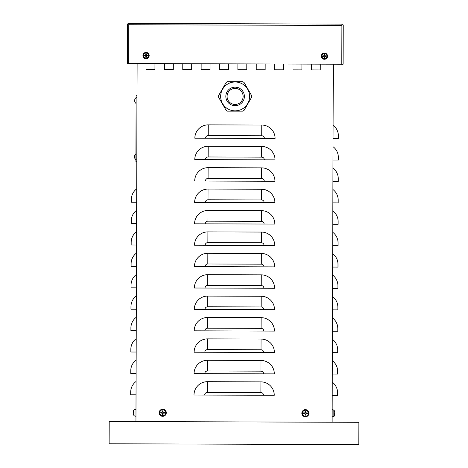 <?xml version="1.0" encoding="UTF-8"?>
<svg xmlns="http://www.w3.org/2000/svg" width="468" height="468" viewBox="0 0 468 468"><rect width="100%" height="100%" fill="white"/><g stroke="black" fill="none" stroke-linecap="round" stroke-linejoin="round"><path stroke-width="0.7" d="M191.699 63.736L191.675 69.533L182.76 69.504L182.777 63.706L182.76 69.504L191.675 69.533L191.699 63.736M265.175 63.976L265.157 69.773L256.236 69.744L256.259 63.946L256.236 69.744L265.157 69.773L265.175 63.976M320.282 64.157L320.264 69.954L311.349 69.925L311.366 64.128L311.349 69.925L320.264 69.954L320.282 64.157M246.806 63.917L246.788 69.714L237.867 69.685L237.89 63.888L237.867 69.685L246.788 69.714L246.806 63.917M173.33 63.677L173.306 69.469L164.391 69.439L164.408 63.642L164.391 69.439L173.306 69.469L173.33 63.677M210.068 63.794L210.05 69.592L201.129 69.562L201.152 63.765L201.129 69.562L210.05 69.592L210.068 63.794M283.544 64.034L283.526 69.831L274.611 69.802L274.628 64.005L274.611 69.802L283.526 69.831L283.544 64.034M301.913 64.098L301.895 69.896L292.98 69.867L292.997 64.069L292.98 69.867L301.895 69.896L301.913 64.098M228.437 63.853L228.419 69.65L219.498 69.621L219.521 63.823L219.498 69.621L228.419 69.65L228.437 63.853M154.961 63.613L154.937 69.41L146.022 69.381L146.039 63.584L146.022 69.381L154.937 69.41L154.961 63.613M333.099 125.284A13.373 13.373 0 0 1 338.417 136.001L338.411 138.674L333.058 138.657M333.029 146.683A13.373 13.373 0 0 1 338.346 157.4L338.341 160.079L332.988 160.062M332.959 168.088A13.373 13.373 0 0 1 338.276 178.805L338.265 181.479L332.918 181.461M332.888 189.487A13.373 13.373 0 0 1 338.206 200.205L338.194 202.878L332.847 202.86M332.818 210.887A13.373 13.373 0 0 1 338.136 221.604L338.124 224.283L332.777 224.266M332.748 232.292A13.373 13.373 0 0 1 338.066 243.009L338.054 245.682L332.707 245.665M332.678 253.691A13.373 13.373 0 0 1 337.995 264.408L337.984 267.082L332.637 267.064M332.608 275.09A13.373 13.373 0 0 1 337.925 285.813L337.914 288.487L332.567 288.469M332.537 296.496A13.373 13.373 0 0 1 337.855 307.213L337.843 309.886L332.496 309.869M332.467 317.895A13.373 13.373 0 0 1 337.785 328.612L337.773 331.291L332.426 331.274M332.397 339.294A13.373 13.373 0 0 1 337.715 350.017L337.703 352.691L332.356 352.673M332.327 360.699A13.373 13.373 0 0 1 337.644 371.416L337.633 374.09L332.286 374.072M332.257 382.099A13.373 13.373 0 0 1 337.574 392.816L337.563 395.495L332.216 395.478M136.668 202.217L131.315 202.199L131.327 199.526A13.373 13.373 0 0 1 136.714 188.844M136.597 223.622L131.245 223.605L131.256 220.925A13.373 13.373 0 0 1 136.644 210.243M136.527 245.021L131.175 245.004L131.186 242.33A13.373 13.373 0 0 1 136.574 231.642M136.457 266.421L131.104 266.403L131.116 263.73A13.373 13.373 0 0 1 136.498 253.048M136.387 287.826L131.034 287.808L131.046 285.129A13.373 13.373 0 0 1 136.428 274.447M136.317 309.225L130.964 309.208L130.976 306.534A13.373 13.373 0 0 1 136.358 295.846M136.246 330.624L130.894 330.607L130.905 327.933A13.373 13.373 0 0 1 136.287 317.251M136.176 352.03L130.824 352.012L130.835 349.333A13.373 13.373 0 0 1 136.217 338.651M136.106 373.429L130.753 373.411L130.765 370.738A13.373 13.373 0 0 1 136.147 360.05M136.036 394.828L130.683 394.811L130.695 392.137A13.373 13.373 0 0 1 136.077 381.455M194.84 138.206A13.373 13.373 0 0 1 208.26 124.874L261.764 125.05A13.373 13.373 0 0 1 275.096 138.469L194.84 138.206M137.124 63.554L135.948 421.58L332.128 422.224L333.304 64.198M194.77 159.606A13.373 13.373 0 0 1 208.19 146.273L261.694 146.449A13.373 13.373 0 0 1 275.026 159.869L194.77 159.606M194.7 181.005A13.373 13.373 0 0 1 208.12 167.673L261.624 167.854A13.373 13.373 0 0 1 274.956 181.274L194.7 181.005M194.629 202.41A13.373 13.373 0 0 1 208.049 189.078L261.553 189.253A13.373 13.373 0 0 1 274.886 202.673L194.629 202.41M194.559 223.809A13.373 13.373 0 0 1 207.979 210.477L261.483 210.653A13.373 13.373 0 0 1 274.815 224.073L194.559 223.809M194.489 245.209A13.373 13.373 0 0 1 207.909 231.882L261.413 232.058A13.373 13.373 0 0 1 274.745 245.478L194.489 245.209M194.419 266.614A13.373 13.373 0 0 1 207.839 253.282L261.343 253.457A13.373 13.373 0 0 1 274.675 266.877L194.419 266.614M194.349 288.013A13.373 13.373 0 0 1 207.769 274.681L261.273 274.856A13.373 13.373 0 0 1 274.605 288.276L194.349 288.013M194.279 309.412A13.373 13.373 0 0 1 207.698 296.086L261.202 296.262A13.373 13.373 0 0 1 274.535 309.681L194.279 309.412M194.208 330.817A13.373 13.373 0 0 1 207.628 317.485L261.132 317.661A13.373 13.373 0 0 1 274.464 331.081L194.208 330.817M194.138 352.217A13.373 13.373 0 0 1 207.558 338.885L261.062 339.06A13.373 13.373 0 0 1 274.394 352.48L194.138 352.217M194.068 373.622A13.373 13.373 0 0 1 207.488 360.29L260.992 360.465A13.373 13.373 0 0 1 274.324 373.885L194.068 373.622M193.998 395.021A13.373 13.373 0 0 1 207.418 381.689L260.922 381.865A13.373 13.373 0 0 1 274.254 395.284L193.998 395.021M139.019 421.592A1.34 1.34 0 0 0 139.066 421.592L109.196 421.498L109.12 443.787L358.804 444.6L358.88 422.306L332.128 422.218M162.7 421.668L139.066 421.592M109.196 421.498L109.12 443.787M137.019 95.659L136.124 95.653L135.913 159.857L135.907 161.641L136.802 161.647M128.788 23.4A1.34 1.34 0 0 0 127.442 24.734L127.314 63.525L128.653 63.525L128.782 24.74L128.653 63.525L343.114 64.233L343.237 25.442A1.34 1.34 0 0 0 341.903 24.102L341.775 64.227L341.903 25.442L128.782 24.74L128.788 23.4L341.903 24.102M133.62 412.326L133.257 412.062A5.792 5.768 -77.4 0 1 133.55 410.746A5.792 5.768 -77.4 0 0 133.257 412.062L133.251 412.314M133.251 412.998L133.251 413.25A5.792 5.768 -102.2 0 0 133.532 414.543L133.538 414.566A5.792 5.768 -102.2 0 1 133.251 413.25L133.62 412.987M133.544 412.998L133.55 412.314M134.035 411.103L134.023 414.215M135.966 416.233L134.971 416.192L134.995 409.131L134.041 409.693A5.797 5.797 0 0 0 133.555 410.717L133.626 410.898M334.509 413.648L334.877 413.911A5.792 5.768 102.6 0 1 334.579 415.227L334.579 415.227M334.591 411.407L334.591 411.407A5.792 5.768 77.8 0 1 334.883 412.723L334.515 412.987M334.585 412.975L334.585 413.659L334.597 412.981M334.099 414.87L334.105 411.764M334.503 415.075L334.585 415.21A5.792 5.768 102.6 0 0 334.877 413.911L334.591 413.636M334.877 412.975L334.883 412.723A5.792 5.768 77.8 0 0 334.602 411.43L334.515 411.559M332.169 409.74L333.157 409.781L333.134 416.848L334.094 416.28A5.797 5.797 0 0 0 334.579 415.256L334.585 415.18M144.875 55.306A1.217 1.217 0 0 0 144.875 55.809L144.366 55.903A5.347 0.468 -3 0 0 145.542 55.867L145.759 56.084A5.347 0.468 93 0 0 145.724 57.26L145.817 56.751A1.217 1.217 0 0 0 146.32 56.751L146.595 55.745L147.771 55.903A1.737 1.737 0 0 0 147.771 55.212A5.347 0.468 177 0 0 146.589 55.253L146.373 55.037A5.347 0.468 -87 0 0 146.414 53.855L146.32 54.37A1.217 1.217 0 0 0 145.817 54.37L145.536 55.37L144.366 55.212A1.737 1.737 0 0 0 144.366 55.903M146.32 56.751L146.414 57.26A5.347 0.468 -93 0 0 146.373 56.084L146.589 55.867A5.347 0.468 3 0 0 147.771 55.903M145.724 57.26A1.737 1.737 0 0 0 146.414 57.26M147.256 55.809A1.217 1.217 0 0 0 147.256 55.306L147.771 55.212M145.817 54.37L145.724 53.855A5.347 0.468 87 0 0 145.759 55.037L145.542 55.253A5.347 0.468 -177 0 0 144.366 55.212M146.414 53.855A1.737 1.737 0 0 0 145.724 53.855M146.069 53.03A2.533 2.533 0 0 1 148.257 56.827A2.533 2.533 0 0 1 143.875 56.827A2.533 2.533 0 0 1 146.069 53.03M149.187 55.557A3.124 3.124 0 0 1 144.507 58.26A3.124 3.124 0 0 1 144.507 52.855A3.124 3.124 0 0 1 149.187 55.557A3.095 3.095 0 0 0 146.069 52.463A3.095 3.095 0 0 0 142.974 55.557A3.095 3.095 0 0 0 146.069 58.652A3.095 3.095 0 0 0 149.163 55.557M144.875 55.809L145.881 56.09L145.817 56.751M147.256 55.306L146.256 55.031L146.32 54.37M323.224 55.891A1.217 1.217 0 0 0 323.224 56.4L322.709 56.488A5.347 0.468 -3 0 0 323.885 56.452L324.108 56.669A5.347 0.468 93 0 0 324.067 57.851L324.16 57.336A1.217 1.217 0 0 0 324.663 57.336L324.944 56.335L326.114 56.488A1.737 1.737 0 0 0 326.114 55.803A5.347 0.468 177 0 0 324.938 55.838L324.716 55.622A5.347 0.468 -87 0 0 324.757 54.44L324.663 54.955A1.217 1.217 0 0 0 324.16 54.955L323.879 55.955L322.709 55.803A1.737 1.737 0 0 0 322.709 56.488M324.663 57.336L324.757 57.851A5.347 0.468 -93 0 0 324.716 56.669L324.938 56.452A5.347 0.468 3 0 0 326.114 56.488M324.067 57.851A1.737 1.737 0 0 0 324.757 57.851M325.599 56.4A1.217 1.217 0 0 0 325.599 55.891L326.114 55.803M324.16 54.955L324.067 54.44A5.347 0.468 87 0 0 324.108 55.622L323.885 55.838A5.347 0.468 -177 0 0 322.709 55.803M324.757 54.44A1.737 1.737 0 0 0 324.067 54.44M324.412 53.615A2.533 2.533 0 0 1 326.605 57.412A2.533 2.533 0 0 1 322.218 57.412A2.533 2.533 0 0 1 324.412 53.615M327.536 56.148A3.124 3.124 0 0 1 322.85 58.851A3.124 3.124 0 0 1 322.85 53.44A3.124 3.124 0 0 1 327.536 56.148M323.224 56.4L324.225 56.675L324.16 57.336M325.599 55.891L324.599 55.616L324.663 54.955M304.206 412.998A1.217 1.217 0 0 0 304.206 413.449L303.492 413.56A5.792 0.503 -1.1 0 0 304.808 413.56L305.06 413.817A5.792 0.503 91.1 0 0 305.06 415.134L305.177 414.42A1.217 1.217 0 0 0 305.627 414.42L306.002 413.408L307.312 413.56A1.942 1.942 0 0 0 307.312 412.881A5.792 0.503 178.9 0 0 305.996 412.881L305.744 412.63A5.792 0.503 -88.9 0 0 305.744 411.313L305.627 412.027A1.217 1.217 0 0 0 305.177 412.027L304.808 413.033L303.492 412.881A1.942 1.942 0 0 0 303.492 413.56M305.627 414.42L305.744 415.134A5.792 0.503 -91.1 0 0 305.744 413.817L305.996 413.56A5.792 0.503 1.1 0 0 307.312 413.56M305.06 415.134A1.942 1.942 0 0 0 305.744 415.134M306.599 413.449A1.217 1.217 0 0 0 306.599 412.998L307.312 412.881M305.177 412.027L305.06 411.313A5.792 0.503 88.9 0 0 305.06 412.63L304.808 412.881A5.792 0.503 -178.9 0 0 303.492 412.881M305.744 411.313A1.942 1.942 0 0 0 305.06 411.313M305.405 410.255A2.966 2.966 0 0 1 307.973 414.706A2.966 2.966 0 0 1 302.831 414.706A2.966 2.966 0 0 1 305.405 410.255M308.968 413.221A3.568 3.568 0 0 1 303.621 416.309A3.568 3.568 0 0 1 303.621 410.132A3.568 3.568 0 0 1 308.968 413.221M304.206 413.449L304.808 413.408L305.177 414.42M306.599 412.998L305.592 412.624L305.627 412.027M161.53 412.524A1.217 1.217 0 0 0 161.53 412.975L160.816 413.092A5.792 0.503 -1.1 0 0 162.133 413.092L162.384 413.349A5.792 0.503 91.1 0 0 162.39 414.666L162.501 413.946A1.217 1.217 0 0 0 162.952 413.946L163.326 412.94L164.637 413.092A1.942 1.942 0 0 0 164.637 412.413A5.792 0.503 178.9 0 0 163.32 412.413L163.069 412.156A5.792 0.503 -88.9 0 0 163.069 410.84L162.952 411.553A1.217 1.217 0 0 0 162.501 411.553L162.133 412.565L160.816 412.413A1.942 1.942 0 0 0 160.816 413.092M162.952 413.946L163.069 414.666A5.792 0.503 -91.1 0 0 163.069 413.349L163.32 413.092A5.792 0.503 1.1 0 0 164.637 413.092M162.39 414.666A1.942 1.942 0 0 0 163.069 414.666M163.923 412.975A1.217 1.217 0 0 0 163.923 412.524L164.637 412.413M162.501 411.553L162.39 410.84A5.792 0.503 88.9 0 0 162.384 412.156L162.133 412.413A5.792 0.503 -178.9 0 0 160.816 412.413M163.069 410.84A1.942 1.942 0 0 0 162.39 410.84M162.729 409.787A2.966 2.966 0 0 1 165.298 414.238A2.966 2.966 0 0 1 160.155 414.238A2.966 2.966 0 0 1 162.729 409.787M166.292 412.753A3.568 3.568 0 0 1 160.945 415.841A3.568 3.568 0 0 1 160.945 409.664A3.568 3.568 0 0 1 166.292 412.753M161.53 412.975L162.133 412.94L162.501 413.946M163.923 412.524L163.326 412.565L162.952 411.553M218.538 97.151A16.585 16.585 0 0 1 218.538 95.7L226.19 82.438A16.585 16.585 0 0 1 227.448 81.713L242.763 81.713A16.585 16.585 0 0 1 244.021 82.438L251.679 95.7A16.585 16.585 0 0 1 251.679 97.151L244.021 110.413A16.585 16.585 0 0 1 242.763 111.138L227.448 111.138A16.585 16.585 0 0 1 226.19 110.413L218.538 97.151M227.079 96.426A8.026 8.026 0 0 1 235.106 88.399A8.026 8.026 0 0 1 243.132 96.426A8.026 8.026 0 0 1 235.106 104.452A8.026 8.026 0 0 1 227.079 96.426M247.619 103.65A14.444 14.444 0 0 0 235.106 81.982A14.444 14.444 0 0 0 222.598 89.201A14.444 14.444 0 0 0 235.106 110.869A14.444 14.444 0 0 0 247.619 103.65A14.444 14.444 0 0 1 235.106 110.869A14.444 14.444 0 0 0 247.619 103.65A14.444 14.444 0 0 0 235.106 81.982A14.444 14.444 0 0 0 222.598 89.201M208.26 124.874L208.225 135.574A2.673 2.673 0 0 0 205.54 138.241M208.19 146.273L208.155 156.973A2.673 2.673 0 0 0 205.47 159.641M208.12 167.673L208.084 178.378A2.673 2.673 0 0 0 205.399 181.04M208.049 189.078L208.014 199.777A2.673 2.673 0 0 0 205.329 202.445M207.979 210.477L207.944 221.177A2.673 2.673 0 0 0 205.259 223.844M207.909 231.882L207.874 242.582A2.673 2.673 0 0 0 205.189 245.244M207.839 253.282L207.804 263.981A2.673 2.673 0 0 0 205.119 266.649M207.769 274.681L207.733 285.381A2.673 2.673 0 0 0 205.048 288.048M207.698 296.086L207.663 306.786A2.673 2.673 0 0 0 204.978 309.453M207.628 317.485L207.593 328.185A2.673 2.673 0 0 0 204.908 330.853M207.558 338.885L207.523 349.584A2.673 2.673 0 0 0 204.838 352.252M207.488 360.29L207.453 370.989A2.673 2.673 0 0 0 204.768 373.657M208.225 135.574L261.729 135.749A2.673 2.673 0 0 1 264.397 138.434M261.729 135.749L261.764 125.05M208.155 156.973L261.659 157.149A2.673 2.673 0 0 1 264.326 159.834M261.659 157.149L261.694 146.449M208.084 178.378L261.589 178.554A2.673 2.673 0 0 1 264.256 181.239M261.589 178.554L261.624 167.854M208.014 199.777L261.518 199.953A2.673 2.673 0 0 1 264.186 202.638M261.518 199.953L261.553 189.253M207.944 221.177L261.448 221.352A2.673 2.673 0 0 1 264.116 224.037M261.448 221.352L261.483 210.653M207.874 242.582L261.378 242.757A2.673 2.673 0 0 1 264.046 245.443M261.378 242.757L261.413 232.058M207.804 263.981L261.308 264.157A2.673 2.673 0 0 1 263.975 266.842M261.308 264.157L261.343 253.457M207.733 285.381L261.238 285.556A2.673 2.673 0 0 1 263.905 288.241M261.238 285.556L261.273 274.856M207.663 306.786L261.167 306.961A2.673 2.673 0 0 1 263.835 309.646M261.167 306.961L261.202 296.262M207.593 328.185L261.097 328.36A2.673 2.673 0 0 1 263.765 331.046M261.097 328.36L261.132 317.661M207.523 349.584L261.027 349.76A2.673 2.673 0 0 1 263.689 352.445M261.027 349.76L261.062 339.06M207.453 370.989L260.957 371.165A2.673 2.673 0 0 1 263.619 373.85M260.957 371.165L260.992 360.465M207.418 381.689L207.382 392.389A2.673 2.673 0 0 0 204.697 395.056M207.382 392.389L260.887 392.564A2.673 2.673 0 0 1 263.548 395.249M260.887 392.564L260.922 381.865M137.013 97.443L136.118 97.438M136.808 159.863L135.913 159.857M144.548 55.891A1.556 1.556 0 0 1 144.548 55.23M146.396 57.078A1.556 1.556 0 0 1 145.741 57.078M147.59 55.23A1.556 1.556 0 0 1 147.59 55.891M145.741 54.036A1.556 1.556 0 0 1 146.396 54.036M322.891 56.476A1.556 1.556 0 0 1 322.891 55.815M324.739 57.669A1.556 1.556 0 0 1 324.084 57.669M325.933 55.815A1.556 1.556 0 0 1 325.933 56.476M324.084 54.621A1.556 1.556 0 0 1 324.739 54.621M324.412 53.054A3.095 3.095 0 0 0 321.317 56.148A3.095 3.095 0 0 0 324.412 59.237A3.095 3.095 0 0 0 327.506 56.148A3.095 3.095 0 0 0 324.412 53.054M303.673 413.554A1.761 1.761 0 0 1 303.673 412.893M305.733 414.946A1.761 1.761 0 0 1 305.072 414.946M307.131 412.893A1.761 1.761 0 0 1 307.131 413.554M305.072 411.495A1.761 1.761 0 0 1 305.733 411.495M305.405 409.687A3.533 3.533 0 0 0 301.872 413.221A3.533 3.533 0 0 0 305.405 416.754A3.533 3.533 0 0 0 308.933 413.221A3.533 3.533 0 0 0 305.405 409.687M160.998 413.08A1.761 1.761 0 0 1 160.998 412.419M163.057 414.478A1.761 1.761 0 0 1 162.396 414.478M164.455 412.419A1.761 1.761 0 0 1 164.455 413.08M162.396 411.027A1.761 1.761 0 0 1 163.057 411.027M162.729 409.219A3.533 3.533 0 0 0 159.196 412.753A3.533 3.533 0 0 0 162.729 416.286A3.533 3.533 0 0 0 166.263 412.753A3.533 3.533 0 0 0 162.729 409.219M235.106 87.153A9.272 9.272 0 0 0 225.833 96.426A9.272 9.272 0 0 0 235.106 105.698A9.272 9.272 0 0 0 244.378 96.426A9.272 9.272 0 0 0 235.106 87.153M134.971 416.192L134.018 415.625A5.797 5.797 0 0 1 133.538 414.595L133.614 414.414M134.995 409.131L134.041 409.693L135.989 409.096M333.157 409.781L334.111 410.348A5.797 5.797 0 0 1 334.591 411.378L334.597 411.454M333.134 416.848L334.094 416.28L332.145 416.877M136.118 97.596A3.75 3.75 0 0 0 136.1 103.522A3.75 3.75 0 0 1 136.118 97.596M135.936 153.773A3.75 3.75 0 0 0 135.913 159.705A3.75 3.75 0 0 1 135.936 153.773"/></g></svg>
